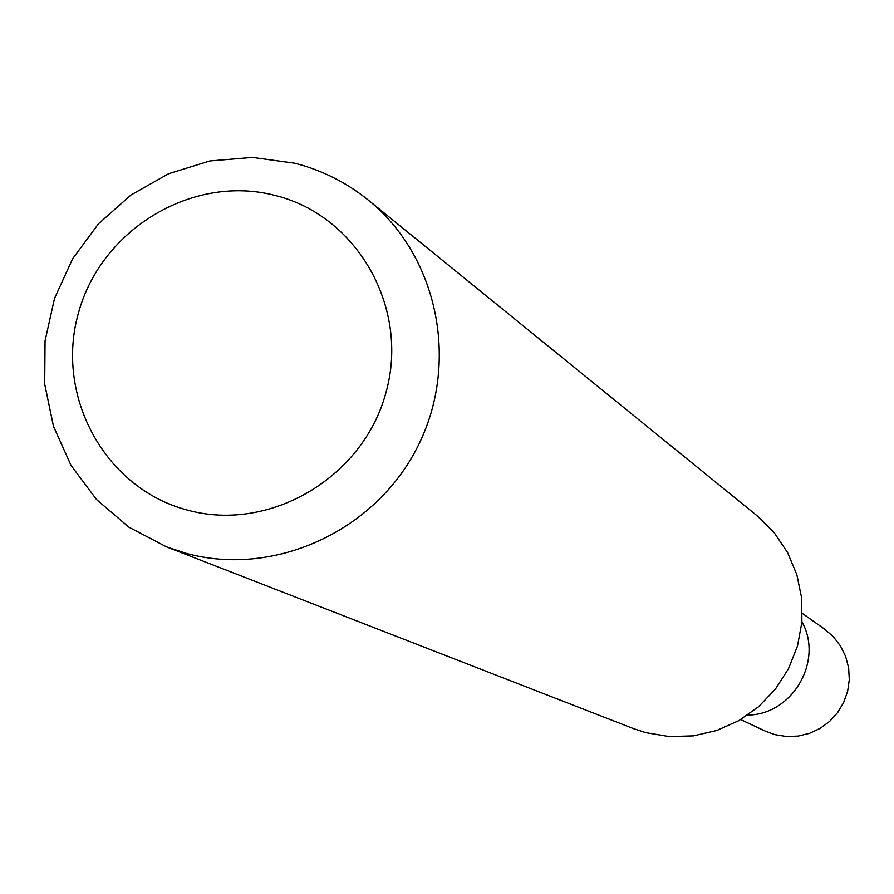 <?xml version="1.0" encoding="UTF-8"?>
<svg xmlns="http://www.w3.org/2000/svg" width="894" height="894" viewBox="0 0 894 894"><rect width="100%" height="100%" fill="white"/><g stroke="black" fill="none" stroke-linecap="round" stroke-linejoin="round"><path stroke-width="1.34" d="M740.657 719.569L765.253 731.113L774.863 734.633L786.418 736.522L798.13 736.086L809.539 733.315L820.211 728.342L829.688 721.335L837.622 712.607L843.679 702.472L847.624 691.353L849.3 679.675L848.641 667.93L845.679 656.565L840.516 646.027L833.387 636.751L824.559 629.085L802.354 613.429M801.94 621.822C823.888 660.767 792.453 714.854 747.742 715.055C792.453 714.854 823.888 660.767 801.94 621.822M166.575 546.916L633.444 728.599L645.781 732.655L669.382 736.6L693.353 735.874L716.809 730.476L738.846 720.631L758.626 706.673L775.377 689.151L788.486 668.723L797.437 646.183L801.884 622.369L801.683 598.198L796.822 574.596L787.513 552.447L774.115 532.601L757.129 515.793L368.205 200.032C438.675 256.757 460.254 364.495 416.995 447.961C374.284 531.684 273.821 577.267 186.343 553.397L166.575 546.916L128.881 527.158L96.541 499.545L71.028 465.405L53.484 426.349L44.7 384.197L45.046 340.916L54.5 298.473L72.593 258.824L98.496 223.779L131.038 194.959L168.731 173.682L209.844 160.954L252.499 157.4L294.718 163.2C321.862 170.151 346.358 182.421 368.205 200.032M187.55 510.116C105.146 488.705 54.534 396.154 78.527 312.732C101.301 228.987 192.914 173.984 274.983 195.406C357.388 215.588 409.921 308.117 385.906 392.768C363.132 477.742 269.597 532.768 187.55 510.116"/></g></svg>
